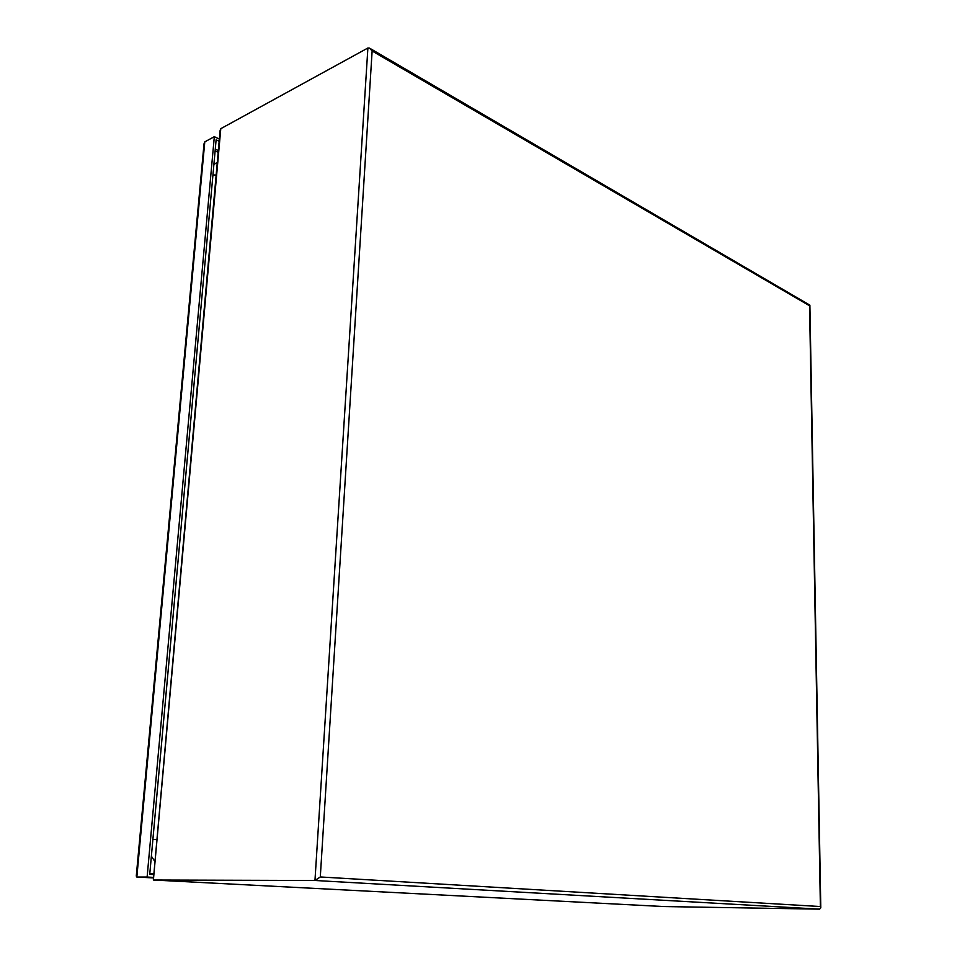 <?xml version="1.0" encoding="UTF-8"?>
<svg xmlns="http://www.w3.org/2000/svg" width="957" height="957" viewBox="0 0 957 957"><rect width="100%" height="100%" fill="white"/><g stroke="black" fill="none" stroke-linecap="round" stroke-linejoin="round"><path stroke-width="1.44" d="M369.892 48.34L809.885 305.163L809.55 305.773L372.129 50.996L369.51 48.113L367.895 48.006L314.961 880.488L153.347 880.021L220.134 130.343L220.792 128.681L367.895 48.006M819.611 909.15L820.795 907.846L820.388 906.542L320.296 876.959L314.961 880.488L819.611 909.15L663.656 906.542L153.395 880.021L220.792 128.681M151.373 856.18L154.532 860.977M213.878 164.532L217.263 162.355M204.786 141.875L136.839 877.043L136.277 876.062L204.032 143.777L204.786 141.875L214.32 136.684L147.115 877.043L136.839 877.043L153.012 877.892M219.153 141.277L216.115 139.83L149.735 874.351L153.311 874.554M219.344 139.1L214.32 136.684M153.06 877.366L147.115 877.043M372.129 50.996L320.296 876.959M809.55 305.773L820.388 906.542M156.446 839.6L152.881 839.48M212.944 174.928L216.115 175.083M153.383 873.777L149.794 873.585M218.316 150.56L215.277 149.113M218.16 152.33L215.11 150.895M820.795 907.846L809.885 305.163M153.347 880.021L663.608 906.542M136.779 877.031L153.012 877.904"/></g></svg>
